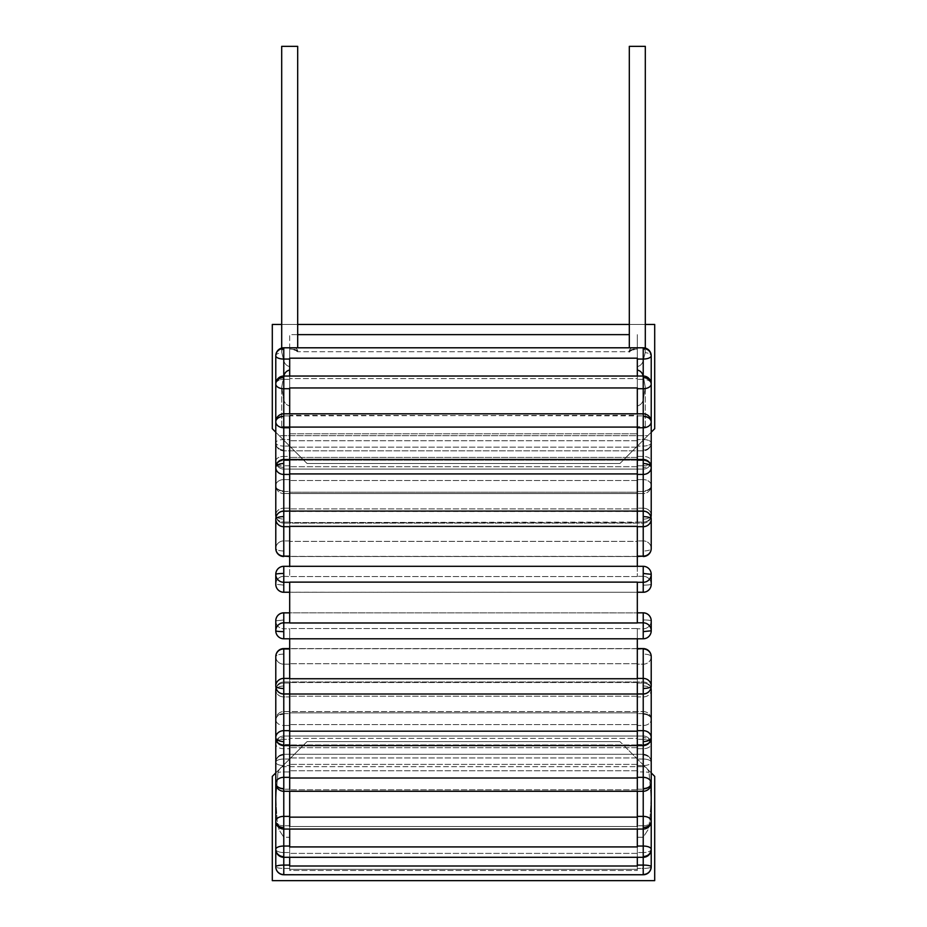 <?xml version="1.0" encoding="UTF-8"?>
<svg xmlns="http://www.w3.org/2000/svg" width="927" height="927" viewBox="0 0 927 927"><rect width="100%" height="100%" fill="white"/><g stroke="black" fill="none" stroke-linecap="round" stroke-linejoin="round"><path stroke-width="0.7" stroke-dasharray="4.63 3.48" d="M651.217 772.886L647.741 769.41L654.694 776.362L654.694 880.65L272.306 880.65L272.306 776.362L279.815 768.854A4.426 3.951 180 0 0 279.56 769.41L279.56 769.41A5.933 5.933 0 0 0 277.961 772.446L275.782 798.807L277.138 820.21L279.062 829.874L283.778 837.255L289.688 837.255L289.688 869.306L289.688 868.414L283.778 868.414L283.778 874.752L283.778 868.414A7.995 1.657 180 0 1 275.782 866.757A7.995 1.657 180 0 0 283.778 868.414L283.778 837.255L289.688 837.255L289.688 870.465L637.312 870.465L637.312 869.306L289.688 869.306L289.688 870.465L289.688 869.306L637.312 869.306L637.312 870.465L637.312 837.255L643.222 837.255L647.915 829.932L649.85 820.325L651.217 799.062M275.782 799.062L277.15 820.325L279.085 829.932L283.778 837.255L283.778 868.414L289.688 868.414L289.688 837.255L289.688 870.465L637.312 870.465L637.312 837.255L637.312 869.306L637.312 837.255L643.222 837.255L643.222 868.414A7.995 1.657 180 0 0 651.217 866.757A7.995 1.657 180 0 1 643.222 868.414L643.222 865.088A7.995 1.657 180 0 1 651.217 866.757C650.731 871.507 648.066 874.115 643.222 874.578M275.782 432.214L279.259 435.69L647.741 435.69L651.217 432.214M645.308 324.45L629.317 324.45M297.683 324.45L281.692 324.45M629.317 334.635L289.688 334.635L289.688 440.719L289.688 433.813L637.312 433.813L289.688 433.813L289.688 334.635L297.683 334.635M635.458 349.155L637.312 349.073L637.312 334.635L637.312 440.719L637.312 349.073C633.153 349.131 630.522 350.012 629.421 351.715L297.579 351.715C296.478 350.012 293.847 349.131 289.688 349.073L289.688 366.617L289.688 349.073L290.522 349.097M647.741 769.41L647.44 769.41A4.426 3.951 180 0 0 643.222 766.652L643.222 771.924L643.222 766.652L283.778 766.652L643.222 766.652A4.426 3.951 0 0 1 645.609 767.278L619.931 741.6L645.609 767.278A4.426 3.951 0 0 1 647.44 769.41L647.741 769.41M637.312 865.088L637.312 771.924L643.222 771.924L637.312 771.924L637.312 764.381L637.312 865.088L643.222 865.088L643.222 771.924A7.995 1.657 0 0 1 649.039 772.446A7.995 1.657 0 0 0 643.222 771.924L643.222 846.05A7.995 3.256 180 0 1 651.217 849.306A7.995 3.256 180 0 1 643.222 852.55A7.995 3.256 180 0 0 651.217 849.306L651.217 798.807L649.039 772.446A5.933 5.933 0 0 0 647.44 769.41A5.933 5.933 0 0 1 649.039 772.446L651.217 798.483M643.222 874.752A7.995 7.995 0 0 0 651.217 866.757L651.217 798.807L649.862 820.21L647.938 829.874L643.222 837.255L643.222 868.414L637.312 868.414L643.222 868.414L643.222 874.752L283.778 874.578A7.995 7.822 0 0 1 275.782 866.757A7.995 1.657 180 0 1 283.778 865.088L283.778 874.578M275.782 772.886L279.815 768.854A4.426 3.951 180 0 1 281.391 767.278L307.069 741.6L619.931 741.6L307.069 741.6L281.391 767.278A4.426 3.951 180 0 0 279.815 768.854L281.391 767.278A4.426 3.951 180 0 1 283.778 766.652A4.426 3.951 180 0 0 281.391 767.278L279.815 768.854A4.426 3.951 180 0 0 279.56 769.41A5.933 5.933 0 0 0 277.961 772.446L275.782 798.483M637.312 857.301L637.312 866.003L289.688 866.003L289.688 764.381L289.688 857.301M637.312 846.05L637.312 759.039L643.222 759.039A7.995 3.256 0 0 1 651.217 762.284A7.995 3.256 0 0 1 643.222 765.54L637.312 765.54L643.222 765.54L643.222 852.55L643.222 754.984A7.995 7.3 0 0 1 651.217 762.284A7.995 3.256 0 0 0 643.222 759.039L643.222 754.984A7.995 7.3 180 0 1 651.217 762.284A7.995 3.256 0 0 1 643.222 765.54L643.222 846.05L637.312 846.05L637.312 846.919L637.312 826.49L637.312 846.919L289.688 846.919L289.688 725.493L289.688 791.276M637.312 829.062L637.312 748.715L637.312 826.49L289.688 826.49L289.688 748.715L289.688 829.062M289.688 789.225L283.778 789.225L283.778 791.276L283.778 739.306L289.688 739.306L289.688 778.008L289.688 713.605L283.778 713.605L283.778 711.554A7.995 7.995 0 0 0 275.782 719.549A7.995 5.944 0 0 1 283.778 713.605A7.995 5.944 0 0 0 275.782 719.549C276.269 716.293 278.934 714.52 283.778 714.196L283.778 725.493L289.688 725.493L289.688 724.601L289.688 725.493L283.778 725.493A7.995 5.944 0 0 1 275.782 719.549A7.995 5.944 0 0 0 283.778 725.493L283.778 789.225A7.995 5.944 180 0 1 275.782 783.28A7.995 5.944 180 0 0 283.778 789.225L289.688 789.225L289.688 739.306L283.778 739.306L283.778 736.015A7.995 7.995 0 0 0 275.782 744.01A7.995 4.705 0 0 0 283.778 748.715L289.688 748.715L289.688 747.672L289.688 759.039L289.688 747.672L289.688 748.715L283.778 748.715A7.995 4.705 0 0 1 275.782 744.01A7.995 4.705 0 0 1 283.778 739.306A7.995 4.705 0 0 0 275.782 744.01C276.269 740.082 278.934 737.927 283.778 737.544L283.778 759.039A7.995 3.256 0 0 0 275.782 762.284A7.995 3.256 0 0 1 283.778 759.039L283.778 765.54A7.995 3.256 0 0 1 275.782 762.284C276.269 757.846 278.934 755.412 283.778 754.984L283.778 856.606A7.995 7.3 0 0 1 275.782 849.306A7.995 3.256 180 0 0 283.778 852.55L283.778 771.924A7.995 1.657 0 0 0 277.961 772.446A7.995 1.657 0 0 1 283.778 771.924L283.778 865.088L289.688 865.088M289.688 817.15L637.312 817.15L637.312 747.672L637.312 759.039L643.222 759.039L643.222 829.062L643.222 739.306A7.995 4.705 0 0 1 651.217 744.01A7.995 4.705 0 0 1 643.222 748.715L637.312 748.715L637.312 747.672L637.312 748.715L643.222 748.715L643.222 825.772A7.995 4.705 180 0 0 651.217 821.067A7.995 4.705 180 0 1 643.222 825.772L643.222 737.544A7.995 6.466 0 0 1 651.217 744.01A7.995 4.705 0 0 0 643.222 739.306L643.222 737.544A7.995 6.466 180 0 1 651.217 744.01A7.995 4.705 0 0 1 643.222 748.715L643.222 730.673A7.995 6.929 180 0 1 651.217 737.602A7.995 6.929 180 0 1 643.222 744.532A7.995 6.929 180 0 0 651.217 737.602L651.217 719.549A7.995 5.944 0 0 0 643.222 713.605A7.995 5.944 0 0 1 651.217 719.549A7.995 5.944 0 0 1 643.222 725.493L637.312 725.493L637.312 789.225L637.312 725.493L643.222 725.493L643.222 789.225A7.995 5.944 180 0 0 651.217 783.28A7.995 5.944 180 0 1 643.222 789.225L643.222 714.196A7.995 5.353 0 0 1 651.217 719.549A7.995 7.995 0 0 0 643.222 711.554L643.222 714.196A7.995 5.353 180 0 1 651.217 719.549A7.995 5.944 0 0 1 643.222 725.493L643.222 711.554L283.778 711.554A7.995 7.995 0 0 0 275.782 719.549C276.269 716.293 278.934 714.52 283.778 714.196L283.778 711.554L283.778 713.605L289.688 713.605L289.688 744.532L289.688 693.616L289.688 731.183L283.778 730.673L283.778 741.6A7.995 3.998 0 0 1 275.782 737.602A7.995 6.929 180 0 0 283.778 744.532L283.778 788.634A7.995 5.353 0 0 1 275.782 783.28A7.995 5.944 180 0 1 283.778 777.347L289.688 777.347M276.072 688.135A7.995 6.929 0 0 1 283.778 683.048L289.688 683.048L289.688 663.72L289.688 730.673M289.688 648.981L289.688 678.749L289.688 628.552L289.688 648.981L283.778 648.981A7.995 7.601 0 0 0 275.782 656.583A7.995 7.601 0 0 0 283.778 664.184L289.688 664.184L289.688 693.616L289.688 664.184L283.778 664.184A7.995 7.601 0 0 1 275.782 656.583C276.269 655.076 278.934 654.253 283.778 654.114L283.778 683.048A7.995 6.929 0 0 0 275.782 689.978C276.269 687.544 278.934 686.212 283.778 685.98L283.778 696.907A7.995 6.929 0 0 1 275.782 689.978A7.995 6.929 0 0 0 283.778 696.907L283.778 744.532A7.995 6.929 180 0 1 275.782 737.602A7.995 6.929 180 0 1 283.778 730.673L283.778 681.982L283.778 685.98L283.778 681.982L283.778 683.048L289.688 683.048M283.778 741.6L283.778 745.598L643.222 745.598A7.995 7.995 0 0 0 651.217 737.602L651.217 689.978A7.995 6.929 0 0 1 643.222 696.907L637.312 696.907L637.312 744.532L637.312 696.907L643.222 696.907L643.222 744.532L643.222 685.98A7.995 3.998 0 0 1 651.217 689.978A7.995 6.929 0 0 0 643.222 683.048L643.222 685.98A7.995 3.998 180 0 1 651.217 689.978A7.995 6.929 0 0 1 643.222 696.907L643.222 678.413A7.995 7.601 180 0 1 651.217 686.015L651.217 656.583A7.995 7.601 0 0 1 643.222 664.184L637.312 664.184L637.312 693.616L637.312 664.184L643.222 664.184L643.222 693.616A7.995 7.601 180 0 0 651.217 686.015A7.995 7.601 180 0 1 643.222 693.616L643.222 654.114A7.995 2.468 0 0 1 651.217 656.583A7.995 7.601 0 0 1 643.222 664.184L643.222 654.114A7.995 2.468 180 0 1 651.217 656.583A7.995 7.601 0 0 0 643.222 648.981L637.312 648.981L637.312 628.552L637.312 678.749L289.688 678.749L289.688 638.738L283.778 638.738A7.995 7.949 180 0 1 275.782 630.789A7.995 7.949 180 0 0 283.778 638.738L283.778 628.784A7.995 7.949 0 0 1 275.782 620.823L283.778 619.989L283.778 638.738L289.688 638.738L283.778 638.784L283.778 631.623A7.995 0.834 0 0 1 275.782 630.789A7.995 7.949 180 0 1 283.778 622.828L283.778 631.623M289.688 628.784L289.688 638.738L289.688 628.784L283.778 628.784L283.778 612.874A7.995 7.949 0 0 0 275.782 620.823A7.995 7.949 0 0 0 283.778 628.784L289.688 628.784M637.312 648.981L637.312 678.749L637.312 638.784L643.222 638.738L643.222 622.828A7.995 7.949 180 0 1 651.217 630.789L651.217 620.823A7.995 7.949 0 0 1 643.222 628.784L637.312 628.784L643.222 628.784L643.222 638.738A7.995 7.949 180 0 0 651.217 630.789A7.995 7.949 180 0 1 643.222 638.738L643.222 619.989A7.995 0.834 0 0 1 651.217 620.823A7.995 7.949 0 0 1 643.222 628.784L643.222 619.989A7.995 0.834 180 0 1 651.217 620.823A7.995 7.949 0 0 0 643.222 612.874L637.312 612.874L637.312 582.272L637.312 612.874L289.688 612.84L289.688 592.26L289.688 622.979L283.778 622.828L283.778 612.874L283.778 619.989L275.782 620.823L275.782 630.789A7.995 7.995 0 0 0 283.778 638.784M289.688 582.121L289.688 622.979L637.312 622.979L637.312 582.121L289.688 582.121L289.688 592.226L289.688 582.121M289.688 566.316L283.778 566.316L283.778 576.316L289.688 576.548L289.688 556.119L289.688 576.548L283.778 576.316A7.995 7.949 180 0 0 275.782 584.277A7.995 7.949 180 0 1 283.778 576.316L283.778 566.362L289.688 566.362L289.688 576.316L289.688 526.351L289.688 556.119L289.688 526.351L637.312 526.351L637.312 566.316L283.778 566.362A7.995 7.949 0 0 0 275.782 574.311A7.995 7.949 0 0 1 283.778 566.362L283.778 573.477A7.995 0.834 0 0 0 275.782 574.311A7.995 7.949 0 0 0 283.778 582.272L283.778 592.272L283.778 585.111L283.778 592.272L289.688 592.272M289.688 459.502L289.688 387.95L289.688 388.726L283.778 388.726A7.995 4.705 0 0 1 275.782 384.033A7.995 4.705 0 0 1 283.778 379.328A7.995 4.705 0 0 0 275.782 384.033A7.995 6.466 0 0 1 283.778 377.567L283.778 465.794A7.995 4.705 180 0 1 275.782 461.09A7.995 4.705 180 0 1 283.778 456.385A7.995 4.705 180 0 0 275.782 461.09C276.269 465.018 278.934 467.173 283.778 467.556L283.778 416.466A7.995 5.353 0 0 0 275.782 421.82A7.995 5.944 0 0 1 283.778 415.875A7.995 5.944 0 0 0 275.782 421.82A7.995 5.944 0 0 0 283.778 427.753L283.778 491.495A7.995 5.944 180 0 1 275.782 485.551A7.995 5.944 180 0 1 283.778 479.607A7.995 5.944 180 0 0 275.782 485.551C276.269 488.807 278.934 490.58 283.778 490.904L283.778 463.5A7.995 3.998 0 0 0 275.782 467.498A7.995 6.929 0 0 1 283.778 460.568A7.995 6.929 0 0 0 275.782 467.498A7.995 6.929 0 0 0 283.778 474.427L283.778 522.052A7.995 6.929 180 0 1 276.072 516.965M650.928 516.965A7.995 6.929 180 0 1 643.222 522.052L643.222 474.427A7.995 6.929 0 0 0 651.217 467.498A7.995 6.929 0 0 0 643.222 460.568A7.995 6.929 0 0 1 651.217 467.498L651.217 485.551A7.995 7.995 0 0 1 643.222 493.546L643.222 491.495A7.995 5.944 180 0 0 651.217 485.551A7.995 5.944 180 0 0 643.222 479.607A7.995 5.944 180 0 1 651.217 485.551A7.995 5.353 0 0 1 643.222 490.904L643.222 479.607L643.222 490.904A7.995 5.353 180 0 0 651.217 485.551A7.995 5.944 180 0 1 643.222 491.495L643.222 493.546L283.778 493.546L283.778 491.495L289.688 491.495L283.778 491.495A7.995 5.944 180 0 1 275.782 485.551L275.782 515.122C276.269 517.556 278.934 518.888 283.778 519.12C278.934 518.888 276.269 517.556 275.782 515.122A7.995 6.929 180 0 1 283.778 508.193A7.995 6.929 180 0 0 275.782 515.122A7.995 6.929 180 0 0 283.778 522.052L289.688 522.052L289.688 427.753L283.778 427.753L283.778 416.466M289.688 492.237L289.688 508.888L289.688 492.237L637.312 492.237L637.312 508.888L637.312 491.495L637.312 492.237L289.688 492.237M637.312 526.687L643.222 526.687L643.222 516.617C648.066 516.756 650.731 517.579 651.217 519.085A7.995 7.601 0 0 1 643.222 526.687L643.222 556.119A7.995 7.601 180 0 0 651.217 548.517A7.995 2.468 180 0 1 643.222 550.986A7.995 2.468 0 0 0 651.217 548.517A7.995 7.601 180 0 0 643.222 540.916L643.222 511.484A7.995 7.601 0 0 1 651.217 519.085A7.995 7.601 0 0 0 643.222 511.484L643.222 523.118L643.222 522.052L289.688 522.573L289.688 541.38L289.688 511.484L289.688 541.38L289.688 522.573L637.312 522.573L637.312 541.38L289.688 541.38L637.312 541.38L637.312 474.427L637.312 511.484L283.778 511.484A7.995 7.601 0 0 0 275.782 519.085A7.995 7.601 0 0 1 283.778 511.484L283.778 516.617A7.995 2.468 0 0 0 275.782 519.085A7.995 7.601 0 0 0 283.778 526.687L283.778 556.513L283.778 550.986L283.778 556.513L643.222 556.513L643.222 540.916L643.222 556.513L637.312 556.409L637.312 526.687L637.312 556.119M289.688 473.917L637.312 473.917L637.312 511.24L289.688 511.09M289.688 415.875L283.778 415.875L283.778 413.824L283.778 415.875L289.688 415.875L289.688 480.499L289.688 387.95L637.312 387.95L637.312 415.296L289.688 415.875L289.688 388.726M289.688 413.824L289.688 415.296L637.312 415.875L637.312 413.824M289.688 460.568L283.778 460.568L283.778 459.502L283.778 460.568L289.688 460.568L289.688 427.753M637.312 612.874L637.312 622.828L637.312 612.874L289.688 612.84L289.688 622.828M289.688 693.616L283.778 693.616A7.995 7.601 180 0 1 275.782 686.015A7.995 7.601 180 0 0 283.778 693.616L289.688 694.01M289.688 744.532L283.778 744.532L289.688 744.532L289.688 745.598M289.688 370.012L289.688 426.652L289.688 405.933L289.688 426.652L281.692 426.652L289.688 426.652L281.692 426.652L289.688 426.652L289.688 370.012C286.744 370.696 284.774 372.654 283.778 375.875L281.692 387.289L283.778 400.07C284.774 403.291 286.744 405.25 289.688 405.933L289.688 446.061L289.688 405.933C286.744 405.25 284.774 403.291 283.778 400.07L281.692 387.289L283.72 376.038M289.688 359.05L289.688 358.181L289.688 359.05L283.778 359.05A7.995 3.256 0 0 1 275.782 355.794A7.995 3.256 0 0 1 281.831 352.642L281.692 350.464L283.778 348.494A7.995 7.3 0 0 0 275.782 355.794A7.995 3.256 0 0 1 281.831 352.642L283.778 360.754L281.831 352.642L281.692 348.077M289.688 376.038L289.688 456.385L289.688 358.181L637.312 358.181L637.312 378.61L289.688 378.61L637.312 378.61L637.312 379.328L637.312 376.038M643.222 416.466C648.066 416.779 650.731 418.564 651.217 421.82A7.995 5.944 0 0 1 643.222 427.753L643.222 415.875A7.995 5.944 0 0 1 651.217 421.82A7.995 5.944 0 0 0 643.222 415.875L643.222 467.556A7.995 6.466 0 0 0 651.217 461.09A7.995 4.705 180 0 0 643.222 456.385L643.222 467.556A7.995 6.466 180 0 0 651.217 461.09A7.995 4.705 180 0 1 643.222 465.794L643.222 379.328A7.995 4.705 0 0 1 651.217 384.033A7.995 4.705 0 0 0 643.222 379.328L643.222 376.038L283.778 376.038L283.778 379.328L289.688 379.328L283.778 379.328L283.778 456.385L289.688 456.385L289.688 446.061L289.688 457.428L289.688 456.385L283.778 456.385L283.778 467.556L283.778 377.567M289.688 439.56L289.688 366.617C286.744 365.933 284.774 363.987 283.778 360.754C284.774 363.987 286.744 365.933 289.688 366.617L289.688 440.719L289.688 439.56L283.778 439.56A7.995 3.256 180 0 0 275.782 442.816A7.995 3.256 180 0 1 283.778 439.56L283.778 446.061A7.995 3.256 180 0 1 275.782 442.816C276.269 447.254 278.934 449.688 283.778 450.116L283.778 360.754L283.778 439.56L289.688 439.56M637.312 770.743L289.688 770.743L637.312 770.743M279.259 435.69L272.306 428.737L272.306 324.45L654.694 324.45L654.694 428.737L647.741 435.69L279.259 435.69L307.069 463.5L279.259 435.69M637.312 511.09L637.312 540.916L637.312 511.484L643.222 511.484L637.312 511.484M637.312 459.502L637.312 460.151L289.688 460.151L637.312 460.151L637.312 427.092L289.688 427.092M637.312 693.616L643.222 693.616L637.312 693.616L637.312 730.673L643.222 730.673L643.222 683.048L637.312 683.048L637.312 663.72L637.312 731.183L637.312 694.01M637.312 693.859L289.688 693.859L637.312 693.859M637.312 744.532L643.222 744.532L637.312 744.532L637.312 778.008L637.312 745.598M637.312 744.949L289.688 744.949L637.312 744.949M637.312 789.225L643.222 789.225L637.312 789.225L637.312 791.276M637.312 789.804L289.688 789.804L637.312 789.804M637.312 853.385L289.688 853.385L637.312 853.385M637.312 826.49L289.688 826.49M637.312 817.15L637.312 739.306L637.312 778.008L289.688 778.008M637.312 778.008L637.312 713.605L637.312 731.183L289.688 731.183M637.312 638.784L643.222 638.784L637.312 638.784L637.312 628.784L637.312 638.738L289.688 638.784M629.862 351.066L630.638 350.476M631.635 349.989L632.874 349.595M634.161 349.328L635.424 349.166M629.421 351.715L629.317 350.07L629.421 351.715L297.579 351.715L297.683 350.07L297.579 351.715L297.138 351.066M290.823 349.108L292.445 349.259M292.515 349.27L294.137 349.595M295.354 349.989L296.362 350.476M637.312 556.409L289.688 556.409L637.312 556.409L637.312 576.548L637.312 556.409M283.778 556.513A7.995 7.995 0 0 1 275.782 548.517A7.995 7.601 180 0 1 283.778 540.916A7.995 7.601 180 0 0 275.782 548.517C276.269 550.024 278.934 550.847 283.778 550.986L283.778 540.916L283.778 550.986C278.934 550.847 276.269 550.024 275.782 548.517A7.995 7.601 180 0 0 283.778 556.119L289.688 556.119M637.312 738.379L637.312 724.601L637.312 738.379L289.688 738.379L637.312 738.379M637.312 712.863L637.312 696.212L637.312 712.863L289.688 712.863L637.312 712.863M637.312 622.828L643.222 622.828L643.222 612.828L637.312 612.828M637.312 566.362L637.312 576.316L637.312 566.316L643.222 566.362A7.995 7.949 0 0 1 651.217 574.311A7.995 7.949 0 0 0 643.222 566.362L637.312 566.362L643.222 566.316L643.222 585.111L643.222 576.316L637.312 576.316L643.222 576.316L643.222 566.362L643.222 582.272L637.312 582.272M637.312 460.568L643.222 460.568L643.222 459.502L643.222 508.193A7.995 6.929 180 0 1 651.217 515.122A7.995 3.998 0 0 1 643.222 519.12A7.995 3.998 180 0 0 651.217 515.122A7.995 6.929 180 0 0 643.222 508.193L643.222 460.568L637.312 460.568L637.312 508.193L637.312 427.092L637.312 473.917M637.312 415.875L643.222 415.875L637.312 415.875L637.312 479.607L643.222 479.607L637.312 479.607L637.312 388.726L637.312 480.499L637.312 427.092M637.312 370.012C640.256 370.696 642.226 372.654 643.222 375.875L645.308 387.289L643.222 400.07C642.226 403.291 640.256 405.25 637.312 405.933L637.312 359.05L637.312 426.652L645.308 426.652L637.312 426.652L645.308 426.652L637.312 426.652L637.312 405.933L637.312 447.138L637.312 405.933C640.256 405.25 642.226 403.291 643.222 400.07L645.308 387.289L643.28 376.038M637.312 457.428L637.312 447.138L637.312 457.428L637.312 456.385L637.312 457.428L289.688 457.428L637.312 457.428M637.312 456.385L637.312 379.328L637.312 456.385L643.222 456.385A7.995 4.705 180 0 1 651.217 461.09A7.995 4.705 180 0 1 643.222 465.794L637.312 465.794L643.222 465.794L643.222 376.038L643.222 379.328L637.312 379.328L643.222 379.328L643.222 456.385L637.312 456.385M637.312 439.56L637.312 366.617C640.256 365.933 642.226 363.987 643.222 360.754C642.226 363.987 640.256 365.933 637.312 366.617L637.312 440.719L637.312 439.56L643.222 439.56L643.222 450.116L643.222 360.754L645.169 352.642L643.222 360.754L643.222 439.56A7.995 3.256 180 0 1 651.217 442.816A7.995 3.256 180 0 1 643.222 446.061L643.222 450.116A7.995 7.3 180 0 0 651.217 442.816A7.995 3.256 180 0 0 643.222 439.56L637.312 439.56M637.312 648.691L289.688 648.691L637.312 648.691M637.312 628.552L289.688 628.552L637.312 628.552M637.312 682.527L289.688 682.527L637.312 682.527M637.312 663.72L289.688 663.72L637.312 663.72M637.312 696.212L289.688 696.212L637.312 696.212M637.312 724.601L289.688 724.601L637.312 724.601M637.312 757.962L289.688 757.962L637.312 757.962M637.312 747.672L289.688 747.672L637.312 747.672M637.312 764.381L289.688 764.381L637.312 764.381M643.222 573.477L651.217 574.311A7.995 7.949 0 0 1 643.222 582.272L643.222 592.272L283.778 592.226A7.995 7.949 180 0 1 275.782 584.277L283.778 585.111L283.778 576.316L283.778 585.111L275.782 584.277L275.782 574.311A7.995 7.995 0 0 1 283.778 566.316M637.312 576.548L289.688 576.548L637.312 576.548M637.312 508.888L289.688 508.888L637.312 508.888M637.312 480.499L289.688 480.499L637.312 480.499M637.312 466.721L289.688 466.721L637.312 466.721M637.312 447.138L289.688 447.138L637.312 447.138M637.312 592.26L289.688 592.26M637.312 440.719L289.688 440.719L637.312 440.719M637.312 816.374L643.222 816.374A7.995 4.705 180 0 1 651.217 821.067L651.217 762.284A7.995 7.995 0 0 0 643.222 754.288L283.778 754.288A7.995 7.995 0 0 0 275.782 762.284L275.782 821.067A7.995 4.705 180 0 0 283.778 825.772A7.995 4.705 180 0 1 275.782 821.067A7.995 4.705 180 0 1 283.778 816.374L283.778 827.533A7.995 6.466 0 0 1 275.782 821.067A7.995 7.995 0 0 0 283.778 829.062L283.778 737.544C278.934 737.927 276.269 740.082 275.782 744.01L275.782 783.28A7.995 7.995 0 0 0 283.778 791.276L283.778 711.554L643.222 711.554A7.995 7.995 0 0 1 651.217 719.549L651.217 783.28C650.731 786.536 648.066 788.321 643.222 788.634M283.778 856.606L283.778 857.301L643.222 857.301A7.995 7.995 0 0 0 651.217 849.306L651.217 762.284A7.995 7.995 0 0 0 643.222 754.288L283.778 754.288A7.995 7.995 0 0 0 275.782 762.284A7.995 3.256 0 0 0 283.778 765.54L283.778 852.55L289.688 852.55L283.778 852.55A7.995 3.256 180 0 1 275.782 849.306A7.995 3.256 180 0 1 283.778 846.05L289.688 846.05M275.782 849.306L275.782 762.284C276.269 757.846 278.934 755.412 283.778 754.984L283.778 765.54L289.688 765.54L283.778 765.54L283.778 857.301A7.995 7.995 0 0 1 275.782 849.306L275.782 866.757A7.995 7.995 0 0 0 283.778 874.752M651.217 849.306C650.731 853.744 648.066 856.177 643.222 856.606M283.778 827.533L283.778 829.062L643.222 829.062A7.995 7.995 0 0 0 651.217 821.067C650.731 825.007 648.066 827.162 643.222 827.533M637.312 777.347L643.222 777.347A7.995 5.944 180 0 1 651.217 783.28L651.217 744.01A7.995 7.995 0 0 0 643.222 736.015L283.778 736.015L283.778 816.374L289.688 816.374M650.963 687.996A7.995 7.995 0 0 0 643.222 681.982L283.778 681.982A7.995 7.995 0 0 0 275.782 689.978C276.269 687.544 278.934 686.212 283.778 685.98L283.778 696.907L289.688 696.907L283.778 696.907L283.778 745.598A7.995 7.995 0 0 1 275.782 737.602L275.782 783.28M651.217 737.602C650.731 740.036 648.066 741.368 643.222 741.6M637.312 678.413L643.222 678.413L643.222 648.587L283.778 648.587L283.778 688.483A7.995 2.468 0 0 1 275.782 686.015A7.995 7.601 180 0 1 283.778 678.413L289.688 678.413M283.778 648.587A7.995 7.995 0 0 0 275.782 656.583C276.269 655.076 278.934 654.253 283.778 654.114L283.778 688.483M275.782 656.583L275.782 686.015A7.995 7.995 0 0 0 283.778 694.01L643.222 694.01A7.995 7.995 0 0 0 651.217 686.015C650.731 687.521 648.066 688.344 643.222 688.483M643.222 638.784A7.995 7.995 0 0 0 651.217 630.789L643.222 631.623M643.222 585.111A7.995 0.834 180 0 0 651.217 584.277A7.995 7.949 180 0 0 643.222 576.316A7.995 7.949 180 0 1 651.217 584.277A7.995 0.834 0 0 1 643.222 585.111M643.222 348.494C648.066 348.923 650.731 351.356 651.217 355.794A7.995 3.256 0 0 0 645.169 352.642A7.995 3.256 0 0 1 651.217 355.794A7.995 3.256 0 0 1 643.222 359.05L643.222 347.799L645.308 350.464L645.169 352.642L645.308 350.464L643.222 347.799L631.577 347.799L629.317 350.07L631.577 347.799L295.423 347.799L297.683 350.07L295.423 347.799L283.778 347.799L281.692 350.464L281.692 46.35L297.683 46.35L289.688 46.35L297.683 46.35L297.683 347.799M645.308 348.077L645.308 46.35L629.317 46.35L645.308 46.35L629.317 46.35L629.317 347.799M643.222 450.116L643.222 446.061L637.312 446.061L643.222 446.061L643.222 400.07L643.222 446.061A7.995 3.256 180 0 0 651.217 442.816A7.995 7.3 0 0 1 643.222 450.116M283.778 347.799L283.778 347.799A7.995 7.995 0 0 0 275.782 355.794L275.782 442.816A7.995 3.256 180 0 0 283.778 446.061L283.778 450.116C278.934 449.688 276.269 447.254 275.782 442.816L275.782 461.09A7.995 4.705 180 0 0 283.778 465.794L283.778 467.556C278.934 467.173 276.269 465.018 275.782 461.09L275.782 485.551C276.269 488.807 278.934 490.58 283.778 490.904L283.778 493.546A7.995 7.995 0 0 1 275.782 485.551A7.995 7.995 0 0 0 283.778 493.546L643.222 493.546A7.995 7.995 0 0 0 651.217 485.551L651.217 461.09A7.995 7.995 0 0 1 643.222 469.085L283.778 469.085A7.995 7.995 0 0 1 275.782 461.09A7.995 7.995 0 0 0 283.778 469.085L643.222 469.085A7.995 7.995 0 0 0 651.217 461.09L651.217 384.033A7.995 4.705 0 0 1 643.222 388.726L637.312 388.726M643.222 347.799L643.222 347.799A7.995 7.995 0 0 1 651.217 355.794L651.217 442.816A7.995 7.995 0 0 1 643.222 450.812L283.778 450.812A7.995 7.995 0 0 1 275.782 442.816A7.995 7.995 0 0 0 283.778 450.812L643.222 450.812A7.995 7.995 0 0 0 651.217 442.816L651.217 384.033C650.731 380.093 648.066 377.938 643.222 377.567M637.312 474.427L643.222 474.427L643.222 491.495L637.312 491.495L643.222 491.495L643.222 427.753L637.312 427.753M637.312 522.052L643.222 522.052A7.995 6.929 180 0 0 651.217 515.122L651.217 467.498C650.731 465.064 648.066 463.732 643.222 463.5M619.931 463.5L307.069 463.5L619.931 463.5L647.741 435.69L619.931 463.5M289.688 771.924L283.778 771.924L283.778 766.652L283.778 771.924L289.688 771.924M289.688 522.052L283.778 522.052L283.778 460.568L283.778 508.193L289.688 508.193L283.778 508.193L283.778 540.916L283.778 511.484L289.688 511.484M643.222 540.916L637.312 540.916L643.222 540.916A7.995 7.601 180 0 1 651.217 548.517L651.217 519.085A7.995 7.995 0 0 0 643.222 511.09L643.222 540.916M289.688 540.916L283.778 540.916L289.688 540.916M637.312 683.048L643.222 683.048A7.995 6.929 0 0 1 650.928 688.135M643.222 713.605L637.312 713.605L643.222 713.605M643.222 739.306L637.312 739.306L643.222 739.306M643.222 825.772L637.312 825.772L643.222 825.772M289.688 825.772L283.778 825.772L289.688 825.772M289.688 759.039L283.778 759.039L289.688 759.039M643.222 852.55L637.312 852.55L643.222 852.55M283.778 788.634L283.778 791.276L643.222 791.276A7.995 7.995 0 0 0 651.217 783.28M289.688 612.874L283.778 612.874M643.222 508.193L637.312 508.193L643.222 508.193M289.688 479.607L283.778 479.607L283.778 415.875L283.778 479.607L289.688 479.607M289.688 465.794L283.778 465.794L289.688 465.794M289.688 446.061L283.778 446.061L289.688 446.061M643.222 375.875L643.222 359.05L637.312 359.05M283.778 348.494L283.778 375.875M289.688 474.427L283.778 474.427L283.778 463.5M289.688 526.687L283.778 526.687L283.778 516.617M643.222 516.617L643.222 511.09L283.778 511.09A7.995 7.995 0 0 0 275.782 519.085M289.688 582.272L283.778 582.272L283.778 573.477M643.222 592.226A7.995 7.949 180 0 0 651.217 584.277L651.217 574.311A7.995 7.995 0 0 0 643.222 566.316M637.312 556.513L289.688 556.513M637.312 648.587L289.688 648.587M651.217 689.978A7.995 7.995 0 0 0 643.222 681.982L283.778 681.982A7.995 7.995 0 0 0 276.037 687.996M651.217 821.067L651.217 744.01A7.995 7.995 0 0 0 643.222 736.015L283.778 736.015A7.995 7.995 0 0 0 275.782 744.01L275.782 821.067M275.782 689.978L275.782 737.602M651.217 656.583A7.995 7.995 0 0 0 643.222 648.587M289.688 612.828L283.778 612.828A7.995 7.995 0 0 0 275.782 620.823M651.217 620.823A7.995 7.995 0 0 0 643.222 612.828M650.963 517.104A7.995 7.995 0 0 1 643.222 523.118L283.778 523.118A7.995 7.995 0 0 1 276.037 517.104M645.308 426.652L645.308 387.289L645.308 426.652M281.692 426.652L281.692 387.289L281.692 426.652M283.778 376.038A7.995 7.995 0 0 0 275.782 384.033M651.217 384.033A7.995 7.995 0 0 0 643.222 376.038M651.217 421.82A7.995 7.995 0 0 0 643.222 413.824L283.778 413.824A7.995 7.995 0 0 0 275.782 421.82M651.217 515.122A7.995 7.995 0 0 1 643.222 523.118L283.778 523.118A7.995 7.995 0 0 1 275.782 515.122M651.217 467.498A7.995 7.995 0 0 0 643.222 459.502L283.778 459.502A7.995 7.995 0 0 0 275.782 467.498M643.222 556.513A7.995 7.995 0 0 0 651.217 548.517M651.217 584.277A7.995 7.995 0 0 1 643.222 592.272L637.312 592.272M275.782 584.277A7.995 7.995 0 0 0 283.778 592.272"/><path stroke-width="1.39" d="M281.692 324.45L272.306 324.45L272.306 428.737L275.782 432.214M651.217 432.214L654.694 428.737L654.694 324.45L645.308 324.45M629.317 324.45L297.683 324.45M297.683 334.635L629.317 334.635M275.782 772.886L272.306 776.362L272.306 880.65L654.694 880.65L654.694 776.362L651.217 772.886M651.217 798.483L651.217 799.062M275.782 798.483L275.782 799.062M637.312 459.502L637.312 427.092L289.688 427.092L289.688 415.875M637.312 413.824L637.312 387.95L289.688 387.95L289.688 413.824M637.312 511.09L637.312 473.917L289.688 473.917L289.688 460.568M289.688 427.092L289.688 459.502M289.688 511.484L289.688 522.052M289.688 473.917L289.688 511.09M643.222 566.316L643.222 582.272A7.995 7.949 0 0 0 651.217 574.311A7.995 7.995 0 0 0 643.222 566.316L637.312 566.316L637.312 526.351L289.688 526.351L289.688 566.316L283.778 566.316A7.995 7.995 0 0 0 275.782 574.311A7.995 7.949 0 0 0 283.778 582.272L283.778 573.477A7.995 0.834 180 0 0 275.782 574.311L275.782 584.277A7.995 7.995 0 0 0 283.778 592.272L283.778 592.226A7.995 7.949 180 0 1 275.782 584.277M289.688 622.979L289.688 582.121L637.312 582.121L637.312 622.979L289.688 622.979M289.688 638.784L289.688 678.749L637.312 678.749L637.312 638.784L283.778 638.784L283.778 631.623A7.995 0.834 180 0 1 275.782 630.789A7.995 7.995 0 0 0 283.778 638.784M289.688 857.301L289.688 866.003L637.312 866.003L637.312 857.301M289.688 829.062L289.688 846.919L637.312 846.919L637.312 829.062M289.688 791.276L289.688 826.49M289.688 745.598L289.688 789.225M289.688 694.01L289.688 744.532M289.688 683.048L289.688 693.616M637.312 376.038L637.312 358.181L289.688 358.181L289.688 376.038M637.312 566.316L289.688 566.316M637.312 694.01L637.312 731.183L289.688 731.183M637.312 745.598L637.312 778.008L289.688 778.008M637.312 791.276L637.312 817.15L289.688 817.15M629.421 351.715L629.862 351.066M630.638 350.476L631.635 349.989M632.874 349.595L634.161 349.328M294.137 349.595L295.354 349.989M296.362 350.476L297.138 351.066M637.312 388.726L643.222 388.726A7.995 4.705 0 0 0 651.217 384.033A7.995 7.995 0 0 0 643.222 376.038L643.222 526.687A7.995 7.601 0 0 0 651.217 519.085C650.731 517.579 648.066 516.756 643.222 516.617M289.688 556.119L283.778 556.119L283.778 516.617A7.995 2.468 180 0 0 275.782 519.085A7.995 7.601 0 0 0 283.778 526.687L289.688 526.687M283.778 516.617L283.778 511.09L643.222 511.09A7.995 7.995 0 0 1 651.217 519.085L651.217 548.517A7.995 7.601 180 0 1 643.222 556.119L637.312 556.513M289.688 556.513L283.778 556.119A7.995 7.601 180 0 1 275.782 548.517L275.782 519.085A7.995 7.995 0 0 1 283.778 511.09L283.778 463.5A7.995 3.998 180 0 0 275.782 467.498A7.995 6.929 0 0 0 283.778 474.427L289.688 474.427M637.312 427.092L637.312 415.875M637.312 473.917L637.312 460.568M637.312 511.484L637.312 522.052M637.312 817.15L637.312 826.49M637.312 778.008L637.312 789.225M637.312 683.048L637.312 693.616M637.312 731.183L637.312 744.532M637.312 678.413L643.222 678.413L643.222 694.01A7.995 7.995 0 0 0 651.217 686.015A7.995 7.601 180 0 0 643.222 678.413L643.222 648.981A7.995 7.601 0 0 1 651.217 656.583A7.995 7.995 0 0 0 643.222 648.587L637.312 648.981M637.312 730.673L643.222 730.673L643.222 745.598A7.995 7.995 0 0 0 651.217 737.602A7.995 6.929 180 0 0 643.222 730.673L643.222 694.01L283.778 694.01L283.778 688.483A7.995 2.468 180 0 1 275.782 686.015A7.995 7.995 0 0 0 283.778 694.01L283.778 730.673A7.995 6.929 180 0 0 275.782 737.602A7.995 7.995 0 0 0 283.778 745.598L283.778 741.6A7.995 3.998 180 0 1 275.782 737.602L275.782 783.28A7.995 7.995 0 0 0 283.778 791.276L283.778 788.634A7.995 5.353 180 0 1 275.782 783.28L275.782 821.067A7.995 7.995 0 0 0 283.778 829.062L283.778 827.533A7.995 6.466 180 0 1 275.782 821.067L275.782 849.306A7.995 7.995 0 0 0 283.778 857.301L283.778 856.606A7.995 7.3 180 0 1 275.782 849.306L275.782 866.757A7.995 7.995 0 0 0 283.778 874.752L283.778 874.578A7.995 7.822 180 0 1 275.782 866.757A7.995 1.657 180 0 1 283.778 865.088L283.778 857.301L643.222 857.301L643.222 874.752A7.995 7.995 0 0 0 651.217 866.757A7.995 1.657 180 0 0 643.222 865.088L637.312 865.088M289.688 678.413L283.778 678.413A7.995 7.601 180 0 0 275.782 686.015L275.782 656.583A7.995 7.601 0 0 1 283.778 648.981L283.778 648.587A7.995 7.995 0 0 0 275.782 656.583M651.217 656.583L651.217 686.015C650.731 687.521 648.066 688.344 643.222 688.483M637.312 622.828L643.222 622.828L643.222 638.784A7.995 7.995 0 0 0 651.217 630.789A7.995 7.949 180 0 0 643.222 622.828L643.222 612.874A7.995 7.949 0 0 1 651.217 620.823A7.995 7.995 0 0 0 643.222 612.828L637.312 612.874M289.688 622.828L283.778 622.828A7.995 7.949 180 0 0 275.782 630.789L275.782 620.823A7.995 7.949 0 0 1 283.778 612.874L289.688 612.874M651.217 620.823L651.217 630.789L643.222 631.623M276.037 687.996A7.995 7.995 0 0 0 275.782 689.978A7.995 6.929 0 0 1 276.072 688.135M643.222 874.578C648.066 874.115 650.731 871.507 651.217 866.757L651.217 849.306A7.995 3.256 180 0 0 643.222 846.05L643.222 857.301A7.995 7.995 0 0 0 651.217 849.306L651.217 821.067A7.995 4.705 180 0 0 643.222 816.374L643.222 829.062A7.995 7.995 0 0 0 651.217 821.067L651.217 783.28A7.995 5.944 180 0 0 643.222 777.347L643.222 791.276A7.995 7.995 0 0 0 651.217 783.28L651.217 737.602C650.731 740.036 648.066 741.368 643.222 741.6M289.688 777.347L283.778 777.347A7.995 5.944 180 0 0 275.782 783.28M651.217 783.28C650.731 786.536 648.066 788.321 643.222 788.634M289.688 816.374L283.778 816.374A7.995 4.705 180 0 0 275.782 821.067M651.217 821.067C650.731 825.007 648.066 827.162 643.222 827.533M289.688 846.05L283.778 846.05A7.995 3.256 180 0 0 275.782 849.306M651.217 849.306C650.731 853.744 648.066 856.177 643.222 856.606M643.222 573.477L651.217 574.311L651.217 584.277A7.995 7.949 180 0 1 643.222 592.226L637.312 592.226M276.072 516.965A7.995 6.929 180 0 1 275.782 515.122L275.782 421.82A7.995 5.944 0 0 0 283.778 427.753L283.778 416.466A7.995 5.353 180 0 0 275.782 421.82L275.782 384.033A7.995 4.705 0 0 0 283.778 388.726L283.778 377.567A7.995 6.466 180 0 0 275.782 384.033L275.782 355.794A7.995 3.256 0 0 0 283.778 359.05L283.778 348.494A7.995 7.3 180 0 0 275.782 355.794A7.995 7.995 0 0 1 283.778 347.799L643.222 347.799L643.222 359.05A7.995 3.256 0 0 0 651.217 355.794C650.731 351.356 648.066 348.923 643.222 348.494M637.312 474.427L643.222 474.427A7.995 6.929 0 0 0 651.217 467.498L651.217 515.122A7.995 6.929 180 0 1 650.928 516.965M637.312 427.753L643.222 427.753A7.995 5.944 0 0 0 651.217 421.82L651.217 467.498C650.731 465.064 648.066 463.732 643.222 463.5M643.222 347.799L643.222 347.799A7.995 7.995 0 0 1 651.217 355.794L651.217 421.82C650.731 418.564 648.066 416.779 643.222 416.466M651.217 384.033C650.731 380.093 648.066 377.938 643.222 377.567M643.28 376.038L643.222 375.875C642.226 372.654 640.256 370.696 637.312 370.012M283.72 376.038L283.778 375.875C284.774 372.654 286.744 370.696 289.688 370.012M629.317 347.799L629.317 46.35L645.308 46.35L645.308 348.077M281.692 348.077L281.692 46.35L297.683 46.35L297.683 347.799M637.312 556.119L643.222 556.119L643.222 526.687L637.312 526.687M289.688 648.981L283.778 648.981L283.778 688.483M283.778 631.623L283.778 612.874M289.688 730.673L283.778 730.673L283.778 741.6M650.928 688.135A7.995 6.929 0 0 1 651.217 689.978A7.995 7.995 0 0 0 650.963 687.996M283.778 788.634L283.778 745.598L643.222 745.598L643.222 777.347L637.312 777.347M283.778 827.533L283.778 791.276L643.222 791.276L643.222 816.374L637.312 816.374M283.778 856.606L283.778 829.062L643.222 829.062L643.222 846.05L637.312 846.05M289.688 865.088L283.778 865.088L283.778 874.578M289.688 592.226L283.778 592.226L283.778 582.272L289.688 582.272M643.222 592.226L643.222 582.272L637.312 582.272M283.778 573.477L283.778 566.316M283.778 463.5L283.778 427.753L289.688 427.753M283.778 416.466L283.778 388.726L289.688 388.726M283.778 377.567L283.778 376.038A7.995 7.995 0 0 0 275.782 384.033M637.312 359.05L643.222 359.05L643.222 375.875M283.778 375.875L283.778 359.05L289.688 359.05M283.778 348.494L283.778 347.799M275.782 519.085L275.782 548.517A7.995 7.995 0 0 0 283.778 556.513M643.222 648.587L637.312 648.587M289.688 648.587L283.778 648.587M643.222 612.828L637.312 612.828M289.688 612.828L283.778 612.828A7.995 7.995 0 0 0 275.782 620.823M643.222 638.784L637.312 638.784M275.782 689.978L275.782 737.602M651.217 737.602L651.217 689.978M643.222 874.752L283.778 874.752M651.217 584.277A7.995 7.995 0 0 1 643.222 592.272L637.312 592.272M289.688 592.272L283.778 592.272M651.217 467.498A7.995 7.995 0 0 0 643.222 459.502L283.778 459.502A7.995 7.995 0 0 0 275.782 467.498M275.782 515.122A7.995 7.995 0 0 0 276.037 517.104M650.963 517.104A7.995 7.995 0 0 0 651.217 515.122M651.217 421.82A7.995 7.995 0 0 0 643.222 413.824L283.778 413.824A7.995 7.995 0 0 0 275.782 421.82M643.222 376.038L283.778 376.038M643.222 556.513A7.995 7.995 0 0 0 651.217 548.517"/></g></svg>

